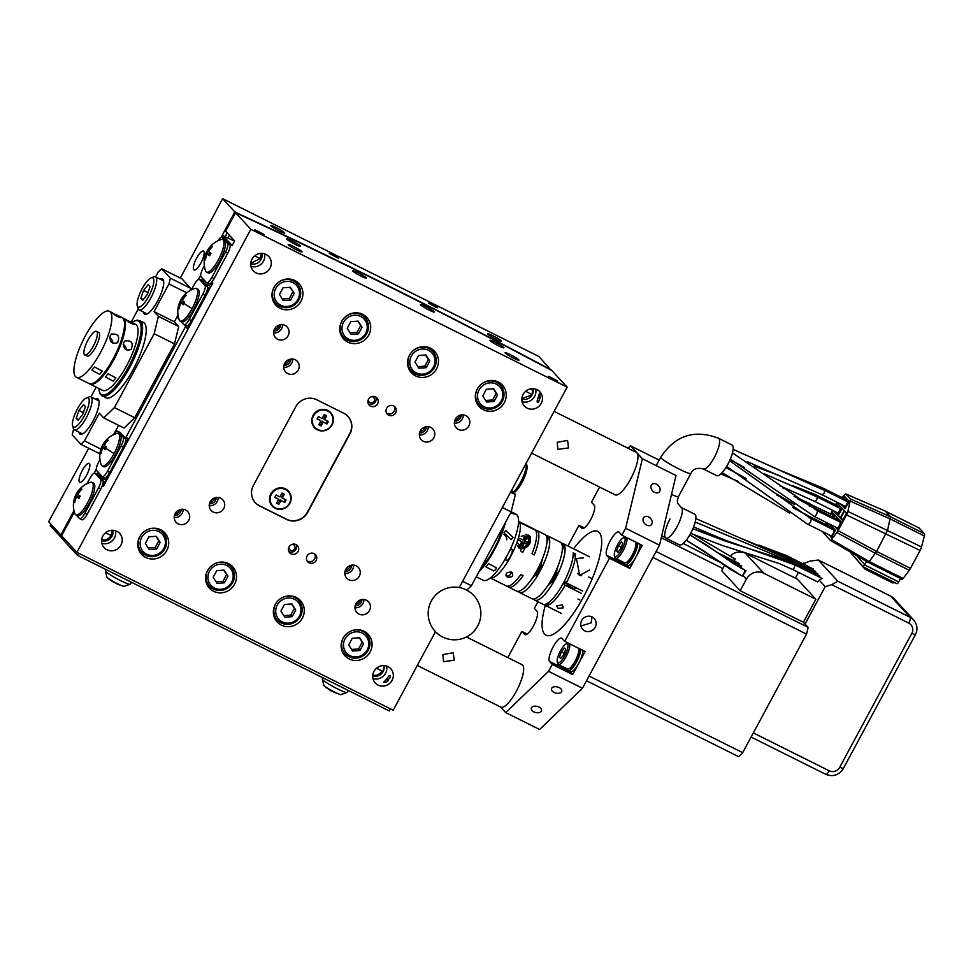 <?xml version="1.0" encoding="UTF-8"?>
<svg xmlns="http://www.w3.org/2000/svg" width="973" height="973" viewBox="0 0 973 973"><rect width="100%" height="100%" fill="white"/><g stroke="black" fill="none" stroke-linecap="round" stroke-linejoin="round"><path stroke-width="1.46" d="M334.055 691.949L330.662 690.587M324.289 685.929L327.025 688.215M340.769 694.686A10.289 1.07 -151.7 0 1 332.024 690.733A10.289 1.07 -151.7 0 1 323.912 685.6L322.282 679.093A14.096 1.46 28.3 0 0 322.61 679.726A14.096 1.46 28.3 0 0 335.758 687.972A14.096 1.46 28.3 0 0 347.106 692.46L340.769 694.686L333.909 692.204M459.244 587.546L567.162 387.145L551.873 370.567A740.453 76.624 28.3 0 0 235.563 212.71L225.627 231.173L234.615 240.927L232.121 245.537L223.133 235.782A740.453 76.624 -151.7 0 1 234.542 241.061M525.663 391.268A698.298 72.27 -151.7 0 1 532.207 394.734L532.511 388.665M103.612 485.868A698.298 72.27 28.3 0 0 102.907 485.539L103.466 486.147L212.807 283.07L212.248 282.462L211.007 284.773A698.298 72.27 -151.7 0 1 211.713 285.101M365.69 333.277A12.917 12.296 -42.7 0 1 348.529 339.066A12.917 12.296 -42.7 0 1 343.554 322.233A12.917 12.296 -42.7 0 1 360.703 316.456A12.917 12.296 -42.7 0 1 365.69 333.277M358.186 321.139L350.791 321.649L347.215 328.266L351.058 334.384L358.453 333.873L362.017 327.244L358.186 321.139M426.235 367.697L429.798 361.08L425.967 354.963L418.572 355.473L414.997 362.09L418.84 368.208L426.235 367.697L424.824 366.164L428.388 359.548L425.529 354.987M429.798 361.08L428.388 359.548M417.855 366.651L424.824 366.164M433.471 367.113A12.917 12.296 -42.7 0 1 416.31 372.89A12.917 12.296 -42.7 0 1 411.336 356.057A12.917 12.296 -42.7 0 1 428.485 350.28A12.917 12.296 -42.7 0 1 433.471 367.113M494.016 401.521L497.58 394.904L493.749 388.786L486.354 389.297L482.778 395.914L486.622 402.031L494.016 401.521L492.606 399.988L496.169 393.372L493.311 388.811M497.58 394.904L496.169 393.372M485.636 400.475L492.606 399.988M501.253 400.937A12.917 12.296 -42.7 0 1 484.092 406.714A12.917 12.296 -42.7 0 1 479.105 389.881A12.917 12.296 -42.7 0 1 496.266 384.104A12.917 12.296 -42.7 0 1 501.253 400.937M156.604 549.027L160.18 542.399L156.337 536.293L148.942 536.804L145.378 543.421L149.21 549.538L156.604 549.027L155.194 547.495L158.757 540.879L155.911 536.318M160.18 542.399L158.757 540.879M148.237 547.969L155.194 547.495M104.865 483.557A698.298 72.27 28.3 0 0 104.147 483.228L102.907 485.539M275.493 619.74A15.811 15.057 137.3 0 0 277.56 621.005A15.811 15.057 137.3 0 0 279.215 621.698M299.733 601.703A15.811 15.057 137.3 0 0 298.334 598.687M207.711 585.916A15.811 15.057 137.3 0 0 209.779 587.169A15.811 15.057 137.3 0 0 211.433 587.874M231.951 567.879A15.811 15.057 137.3 0 0 230.552 564.863M139.93 552.092A15.811 15.057 137.3 0 0 141.997 553.345A15.811 15.057 137.3 0 0 143.651 554.051M164.169 534.055A15.811 15.057 137.3 0 0 162.771 531.039M341.912 336.694A15.811 15.057 137.3 0 0 343.968 337.947A15.811 15.057 137.3 0 0 344.77 338.312M366.383 319.448A15.811 15.057 137.3 0 0 364.753 315.629M409.694 370.518A15.811 15.057 137.3 0 0 411.749 371.771A15.811 15.057 137.3 0 0 412.552 372.136M434.165 353.272A15.811 15.057 137.3 0 0 432.535 349.465M477.475 404.342A15.811 15.057 137.3 0 0 479.531 405.595A15.811 15.057 137.3 0 0 480.334 405.96M501.946 387.096A15.811 15.057 137.3 0 0 500.317 383.289M343.274 653.576A15.811 15.057 137.3 0 0 345.342 654.829A15.811 15.057 137.3 0 0 346.996 655.534M367.514 635.527A15.811 15.057 137.3 0 0 366.116 632.511M274.131 302.871A15.811 15.057 137.3 0 0 276.186 304.123A15.811 15.057 137.3 0 0 276.989 304.488M298.602 285.624A15.811 15.057 137.3 0 0 296.972 281.805M74.726 513.318L74.045 512.576L61.603 535.782L76.891 552.36L393.201 710.217L435.478 631.696M223.972 238.421A7.906 2.262 116.5 0 1 224.216 238.482A7.906 2.262 116.5 0 1 224.41 238.64L229.847 244.527A7.906 2.262 116.5 0 1 227.743 253.211L214.084 278.606A7.906 2.262 116.5 0 1 210.034 283.715L211.007 284.773M76.466 515.204L79.47 518.475A7.906 2.262 -63.5 0 0 79.677 518.621A7.906 2.262 -63.5 0 0 84.833 513.318L98.504 487.935A7.906 2.262 -63.5 0 0 100.596 479.239L102.858 480.37A7.906 2.262 116.5 0 1 103.174 482.17L104.147 483.228M103.174 482.17A7.906 2.262 116.5 0 1 100.754 489.054L87.096 514.437A7.906 2.262 116.5 0 1 81.927 519.752L79.677 518.621M76.891 552.36L250.839 229.287L567.162 387.145M235.563 212.71L250.839 229.287M222.221 237.485L223.133 235.782M296.035 544.612A5.266 5.023 -42.7 0 1 297.568 552.25A5.266 5.023 -42.7 0 1 289.674 552.798A5.266 5.023 -42.7 0 1 296.035 544.612M307.103 555.997A5.266 5.023 137.3 0 0 307.748 561.822A5.266 5.023 137.3 0 0 316.14 560.509A5.266 5.023 137.3 0 0 315.495 554.683A5.266 5.023 137.3 0 0 307.103 555.997M386.634 408.307A5.266 5.023 137.3 0 0 387.278 414.133A5.266 5.023 137.3 0 0 395.67 412.82A5.266 5.023 137.3 0 0 395.026 406.982A5.266 5.023 137.3 0 0 386.634 408.307M286.67 519.448L259.548 505.911A15.811 15.057 -42.7 0 1 255.388 502.786A15.811 15.057 -42.7 0 1 253.454 485.308L295.695 406.848A15.811 15.057 -42.7 0 1 316.712 399.757L343.822 413.294A15.811 15.057 -42.7 0 1 347.993 416.42A15.811 15.057 -42.7 0 1 349.927 433.897L307.675 512.357A15.811 15.057 -42.7 0 1 286.67 519.448L286.451 519.205A15.811 15.057 137.3 0 0 307.456 512.126L307.675 512.357M287.205 373.291A7.906 7.529 137.3 0 0 297.324 361.336A7.906 7.529 137.3 0 0 285.697 361.895A7.906 7.529 137.3 0 0 287.205 373.291M277.354 339.127A7.906 7.529 137.3 0 0 287.157 326.989A7.906 7.529 137.3 0 0 275.42 327.694A7.906 7.529 137.3 0 0 277.354 339.127M268.524 270.299A10.545 10.046 137.3 0 0 265.97 254.403A10.545 10.046 137.3 0 0 253.26 270.786A10.545 10.046 137.3 0 0 268.524 270.299M223.389 509.134A7.906 7.529 137.3 0 0 222.781 499.794A7.906 7.529 137.3 0 0 210.533 501.18A7.906 7.529 137.3 0 0 211.153 510.509A7.906 7.529 137.3 0 0 223.389 509.134M188.567 520.616A7.906 7.529 137.3 0 0 187.753 511.603A7.906 7.529 137.3 0 0 175.322 513.294A7.906 7.529 137.3 0 0 176.137 522.319A7.906 7.529 137.3 0 0 188.567 520.616M121.953 542.423A10.545 10.046 137.3 0 0 102.858 536.062A10.545 10.046 137.3 0 0 111.36 550.827A10.545 10.046 137.3 0 0 121.953 542.423M356.836 566.201A7.906 7.529 137.3 0 0 346.716 578.169A7.906 7.529 137.3 0 0 358.344 577.597A7.906 7.529 137.3 0 0 356.836 566.201M366.699 600.377A7.906 7.529 137.3 0 0 356.884 612.516A7.906 7.529 137.3 0 0 368.621 611.81A7.906 7.529 137.3 0 0 366.699 600.377M375.517 669.193A10.545 10.046 137.3 0 0 378.071 685.101A10.545 10.046 137.3 0 0 390.781 668.719A10.545 10.046 137.3 0 0 375.517 669.193M522.1 397.081A10.545 10.046 137.3 0 0 541.183 403.442A10.545 10.046 137.3 0 0 532.681 388.665A10.545 10.046 137.3 0 0 522.1 397.081M455.473 418.889A7.906 7.529 137.3 0 0 456.288 427.901A7.906 7.529 137.3 0 0 468.718 426.21A7.906 7.529 137.3 0 0 467.916 417.186A7.906 7.529 137.3 0 0 455.473 418.889M420.652 430.37A7.906 7.529 137.3 0 0 421.273 439.711A7.906 7.529 137.3 0 0 433.508 438.324A7.906 7.529 137.3 0 0 432.888 428.984A7.906 7.529 137.3 0 0 420.652 430.37M362.686 314.376A15.811 15.057 -42.7 0 1 366.857 317.502A15.811 15.057 -42.7 0 1 367.295 337.278A15.811 15.057 -42.7 0 1 347.775 342.07A15.811 15.057 -42.7 0 1 343.603 338.945A15.811 15.057 -42.7 0 1 343.165 319.168A15.811 15.057 -42.7 0 1 362.686 314.376M430.467 348.2A15.811 15.057 -42.7 0 1 434.639 351.338A15.811 15.057 -42.7 0 1 435.077 371.102A15.811 15.057 -42.7 0 1 415.556 375.894A15.811 15.057 -42.7 0 1 411.384 372.768A15.811 15.057 -42.7 0 1 410.947 352.992A15.811 15.057 -42.7 0 1 430.467 348.2M498.249 382.024A15.811 15.057 -42.7 0 1 502.421 385.162A15.811 15.057 -42.7 0 1 502.859 404.926A15.811 15.057 -42.7 0 1 483.338 409.718A15.811 15.057 -42.7 0 1 479.166 406.592A15.811 15.057 -42.7 0 1 478.728 386.816A15.811 15.057 -42.7 0 1 498.249 382.024M364.048 631.258A15.811 15.057 -42.7 0 1 368.22 634.384A15.811 15.057 -42.7 0 1 368.658 654.16A15.811 15.057 -42.7 0 1 349.137 658.952A15.811 15.057 -42.7 0 1 344.977 655.814A15.811 15.057 -42.7 0 1 344.527 636.05A15.811 15.057 -42.7 0 1 364.048 631.258M296.266 597.434A15.811 15.057 -42.7 0 1 300.438 600.56A15.811 15.057 -42.7 0 1 300.876 620.336A15.811 15.057 -42.7 0 1 281.355 625.128A15.811 15.057 -42.7 0 1 277.196 621.99A15.811 15.057 -42.7 0 1 276.746 602.226A15.811 15.057 -42.7 0 1 296.266 597.434M228.485 563.61A15.811 15.057 -42.7 0 1 232.656 566.736A15.811 15.057 -42.7 0 1 233.094 586.512A15.811 15.057 -42.7 0 1 213.573 591.292A15.811 15.057 -42.7 0 1 209.414 588.166A15.811 15.057 -42.7 0 1 208.964 568.39A15.811 15.057 -42.7 0 1 228.485 563.61M160.703 529.774A15.811 15.057 -42.7 0 1 164.875 532.912A15.811 15.057 -42.7 0 1 165.313 552.676A15.811 15.057 -42.7 0 1 145.792 557.468A15.811 15.057 -42.7 0 1 141.632 554.342A15.811 15.057 -42.7 0 1 141.182 534.566A15.811 15.057 -42.7 0 1 160.703 529.774M294.904 280.552A15.811 15.057 -42.7 0 1 299.076 283.678A15.811 15.057 -42.7 0 1 299.514 303.454A15.811 15.057 -42.7 0 1 279.993 308.246A15.811 15.057 -42.7 0 1 275.821 305.108A15.811 15.057 -42.7 0 1 275.383 285.344A15.811 15.057 -42.7 0 1 294.904 280.552M375.554 396.923A5.266 5.023 -42.7 0 1 377.098 404.561A5.266 5.023 -42.7 0 1 369.193 405.109A5.266 5.023 -42.7 0 1 375.554 396.923M390.392 708.818L389.261 710.922L77.475 555.328L62.588 539.188L63.391 537.716M78.606 553.211L77.475 555.328M207.723 250.025A24.203 2.299 28.2 0 0 207.687 250.061A24.203 2.299 28.2 0 0 208.003 250.852A24.203 23.084 -44.3 0 1 211.98 245.865A23.011 2.177 28.2 0 0 212.564 246.461A24.203 23.084 135.7 0 0 208.587 251.448A24.203 2.299 28.2 0 0 210.934 253.308A23.011 21.941 135.7 0 0 210.253 254.5A23.011 21.941 135.7 0 0 209.645 255.717A24.203 2.299 -151.8 0 1 207.298 253.856L209.913 255.157M210.326 254.367L206.434 252.421A23.011 21.941 -44.3 0 1 207.663 250.11M208.003 250.852L208.733 251.216M205.437 259.596L204.804 259.28A24.203 23.084 -44.3 0 1 206.726 253.26A24.203 2.299 -151.8 0 1 206.385 252.494A24.203 2.299 -151.8 0 1 206.434 252.421M207.298 253.856A24.203 23.084 135.7 0 0 205.376 259.876A23.011 2.177 -151.8 0 1 204.804 259.28M207.687 250.061A24.24 24.24 0 0 1 221.236 239.528A18.183 5.193 116.5 0 1 222.744 239.565A18.183 5.193 116.5 0 1 218.451 259.755A18.183 5.193 116.5 0 1 206.507 272.099A18.183 5.193 116.5 0 1 206.045 271.759A18.183 5.193 116.5 0 1 205.571 270.92A24.24 24.24 0 0 1 206.385 252.494M206.507 272.099L208.052 272.878A18.183 5.193 -63.5 0 0 219.922 260.667A18.183 5.193 -63.5 0 0 224.289 240.343L222.744 239.565M204.33 265.811L203.126 268.049A7.906 2.262 -63.5 0 0 201.034 276.733L206.458 282.632A7.906 2.262 -63.5 0 0 206.665 282.778A7.906 2.262 -63.5 0 0 211.822 277.475L225.493 252.092A7.906 2.262 -63.5 0 0 227.585 243.396L229.847 244.527M210.034 283.715A7.906 2.262 116.5 0 1 208.915 283.909L206.665 282.778M224.41 238.64L222.16 237.509L227.585 243.396M222.16 237.509A7.906 2.262 -63.5 0 0 221.953 237.363A7.906 2.262 -63.5 0 0 217.879 240.842M77.001 492.788A24.203 2.299 28.2 0 0 76.964 492.825A24.203 2.299 28.2 0 0 77.293 493.627A24.203 23.084 -44.3 0 1 81.27 488.628A23.011 2.177 28.2 0 0 81.841 489.224A24.203 23.084 135.7 0 0 77.864 494.211A24.203 2.299 28.2 0 0 80.212 496.084A23.011 21.941 135.7 0 0 79.543 497.264A23.011 21.941 135.7 0 0 78.935 498.48A24.203 2.299 -151.8 0 1 76.587 496.619L79.202 497.921M79.604 497.13L75.712 495.184A23.011 21.941 -44.3 0 1 76.94 492.885M77.293 493.627L78.01 493.98M74.714 502.36L74.094 502.044A24.203 23.084 -44.3 0 1 76.003 496.023A24.203 2.299 -151.8 0 1 75.663 495.257A24.203 2.299 -151.8 0 1 75.712 495.184M76.587 496.619A24.203 23.084 135.7 0 0 74.666 502.64A23.011 2.177 -151.8 0 1 74.094 502.044M76.964 492.825A24.24 24.24 0 0 1 90.513 482.292A18.183 5.193 116.5 0 1 92.021 482.328A18.183 5.193 116.5 0 1 87.728 502.518A18.183 5.193 116.5 0 1 75.785 514.863A18.183 5.193 116.5 0 1 75.335 514.522A18.183 5.193 116.5 0 1 74.848 513.683A24.24 24.24 0 0 1 75.663 495.257M75.785 514.863L77.341 515.641A18.183 5.193 -63.5 0 0 89.2 503.442A18.183 5.193 -63.5 0 0 93.578 483.107L92.021 482.328M102.858 480.37L97.422 474.483L95.172 473.352A7.906 2.262 -63.5 0 0 94.965 473.206A7.906 2.262 -63.5 0 0 89.808 478.509L87.023 483.678M100.596 479.239L95.172 473.352M73.839 509.974A7.906 2.262 -63.5 0 0 74.045 512.576M106.556 480.394A727.913 75.335 28.3 0 0 100.158 477.451M101.666 539.869A8.538 8.137 137.3 0 0 111.056 535.418M372.781 675.177A8.538 8.137 137.3 0 0 381.988 671.066M254.902 229.725L264.06 234.481L254.902 229.725M295.233 244.357A7.906 0.815 28.3 0 0 300.572 246.339A7.906 0.815 28.3 0 0 291.985 240.83A7.906 0.815 28.3 0 0 286.646 238.847A7.906 0.815 28.3 0 0 295.233 244.357M361.214 276.235A7.906 0.815 28.3 0 0 366.541 278.205A7.906 0.815 28.3 0 0 357.955 272.695A7.906 0.815 28.3 0 0 352.627 270.713A7.906 0.815 28.3 0 0 361.214 276.235M298.626 250.864A7.906 0.815 28.3 0 0 302.08 251.946A7.906 0.815 28.3 0 0 301.898 251.581A7.906 0.815 28.3 0 0 291.632 245.549A7.906 0.815 28.3 0 0 288.154 244.454A7.906 0.815 28.3 0 0 291.474 247.057A7.906 0.815 28.3 0 0 298.626 250.864M428.996 310.059A7.906 0.815 28.3 0 0 434.323 312.041A7.906 0.815 28.3 0 0 425.736 306.519A7.906 0.815 28.3 0 0 420.409 304.537A7.906 0.815 28.3 0 0 428.996 310.059M498.577 345.841A7.906 0.815 28.3 0 0 503.917 347.823A7.906 0.815 28.3 0 0 495.318 342.301A7.906 0.815 28.3 0 0 489.991 340.319A7.906 0.815 28.3 0 0 498.577 345.841M511.628 357.164A7.906 0.815 28.3 0 0 518.986 360.192A7.906 0.815 28.3 0 0 518.804 359.828A7.906 0.815 28.3 0 0 512.406 355.729A7.906 0.815 28.3 0 0 505.06 352.7A7.906 0.815 28.3 0 0 511.628 357.164M548.626 376.308L557.784 381.051L548.626 376.308M107.273 479.081A740.453 76.624 28.3 0 0 97.495 474.556M261.275 253.235L260.265 258.55L250.73 263.282M349.927 433.897L349.708 433.666A15.811 15.057 137.3 0 0 347.884 416.298M255.279 502.664A15.811 15.057 137.3 0 0 259.341 505.68L259.548 505.911M383.812 682.401L389.261 675.542L390.149 675.53L390.55 676.94L386.354 682.195L383.812 681.939M384.967 680.686L387.12 681.55M386.792 679.495L388.482 680.176M538.86 401.679L537.12 400.925L539.48 393.274L540.112 397.981L538.41 402.323L537.254 402.153M540.295 397.276L539.018 396.789M540.222 394.965L539.042 394.539M349.708 433.666L307.456 512.126M286.451 519.205L259.341 505.68M332.085 424.873A11.068 10.545 -42.7 0 1 317.368 429.823A11.068 10.545 -42.7 0 1 313.099 415.398A11.068 10.545 -42.7 0 1 327.816 410.448A11.068 10.545 -42.7 0 1 332.085 424.873M289.832 503.333A11.068 10.545 -42.7 0 1 275.128 508.283A11.068 10.545 -42.7 0 1 270.859 493.858A11.068 10.545 -42.7 0 1 285.563 488.908A11.068 10.545 -42.7 0 1 289.832 503.333M271.418 494.199A10.545 10.046 137.3 0 0 272.708 505.863A10.545 10.046 137.3 0 0 289.492 503.223A10.545 10.046 137.3 0 0 288.203 491.572A10.545 10.046 137.3 0 0 271.418 494.199M284.785 502.396L280.99 500.499L278.898 504.379L276.551 503.211L278.631 499.331L274.836 497.434L276.125 495.038L279.932 496.923L282.012 493.056L284.359 494.223L282.279 498.103L286.074 500L284.785 502.396L280.99 500.499M280.273 499.733L278.193 503.613L278.898 504.379M278.193 503.613L276.721 502.883M275.018 497.106L278.631 499.331M283.484 493.785L281.574 497.337L282.279 498.103M285.186 499.55L284.08 501.63M313.659 415.739A10.545 10.046 137.3 0 0 314.948 427.402A10.545 10.046 137.3 0 0 331.744 424.763A10.545 10.046 137.3 0 0 330.455 413.111A10.545 10.046 137.3 0 0 313.659 415.739M327.025 423.936L323.231 422.039L321.139 425.919L318.791 424.751L320.883 420.871L317.089 418.974L318.378 416.578L322.172 418.463L324.264 414.595L326.612 415.763L324.52 419.643L328.315 421.54L327.025 423.936L323.231 422.039M322.525 421.273L320.433 425.152L321.139 425.919M320.433 425.152L318.974 424.423M317.259 418.645L320.883 420.871M325.724 415.325L323.814 418.876L324.52 419.643M327.439 421.09L326.32 423.17M367.186 649.915A12.917 12.296 -42.7 0 1 350.037 655.693A12.917 12.296 -42.7 0 1 345.05 638.872A12.917 12.296 -42.7 0 1 362.211 633.082A12.917 12.296 -42.7 0 1 367.186 649.915M359.682 637.765L352.287 638.276L348.723 644.904L352.554 651.01L359.949 650.499L363.513 643.883L359.682 637.765M363.513 643.883L359.256 637.802M351.569 649.453L358.538 648.979L362.102 642.35M359.949 650.499L358.538 648.979M299.404 616.091A12.917 12.296 -42.7 0 1 282.255 621.869A12.917 12.296 -42.7 0 1 277.269 605.036A12.917 12.296 -42.7 0 1 294.43 599.259A12.917 12.296 -42.7 0 1 299.404 616.091M291.9 603.941L284.505 604.452L280.942 611.068L284.773 617.186L292.168 616.675L295.731 610.059L291.9 603.941M105.583 482.219A710.825 73.559 28.3 0 0 103.162 481.1M530.516 388.884A740.453 76.624 -151.7 0 1 533.18 390.307M297.908 299.453A12.917 12.296 -42.7 0 1 280.747 305.242A12.917 12.296 -42.7 0 1 275.773 288.409A12.917 12.296 -42.7 0 1 292.922 282.62A12.917 12.296 -42.7 0 1 297.908 299.453M290.404 287.315L283.009 287.813L279.446 294.442L283.277 300.56L290.672 300.049L294.235 293.42L290.404 287.315M294.235 293.42L289.966 287.339M282.292 298.991L289.261 298.516L292.824 291.888M290.672 300.049L289.261 298.516M362.017 327.244L357.748 321.163M350.073 332.815L357.042 332.34L360.606 325.712M358.453 333.873L357.042 332.34M163.841 548.444A12.917 12.296 -42.7 0 1 146.692 554.221A12.917 12.296 -42.7 0 1 141.705 537.388A12.917 12.296 -42.7 0 1 158.867 531.611A12.917 12.296 -42.7 0 1 163.841 548.444M231.623 582.268A12.917 12.296 -42.7 0 1 214.474 588.045A12.917 12.296 -42.7 0 1 209.487 571.212A12.917 12.296 -42.7 0 1 226.648 565.435A12.917 12.296 -42.7 0 1 231.623 582.268M224.118 570.117L216.724 570.628L213.16 577.244L216.991 583.362L224.386 582.851L227.95 576.235L224.118 570.117M227.95 576.235L223.693 570.142M216.006 581.805L222.975 581.319L226.539 574.702M224.386 582.851L222.975 581.319M295.731 610.059L291.474 603.978M283.788 615.629L290.757 615.143L294.32 608.526M292.168 616.675L290.757 615.143M521.832 398.979A8.538 8.137 137.3 0 0 532.231 394.746L521.844 398.699M254.598 255.911A698.298 72.27 -151.7 0 1 260.265 258.55M112.187 530.285L111.165 535.466A698.298 72.27 28.3 0 0 105.498 532.827M383.812 665.593L383.107 671.65A698.298 72.27 28.3 0 0 376.563 668.183M79.324 497.677L76.003 496.023M210.034 254.914L206.726 253.26M117.149 583.703L113.756 582.341M107.808 578.071L110.119 579.969M107.626 577.926L107.006 577.366A10.289 1.07 -151.7 0 0 115.118 582.499A10.289 1.07 -151.7 0 0 123.875 586.439L117.015 583.97M314.644 553.941A5.266 5.023 -42.7 0 1 307.091 560.91M394.162 406.252A5.266 5.023 -42.7 0 1 386.609 413.221M292.082 544.381A3.162 3.016 -42.7 0 1 294.637 548.821A3.162 3.016 -42.7 0 1 288.835 547.373M371.613 396.692A3.162 3.016 -42.7 0 1 374.155 401.131A3.162 3.016 -42.7 0 1 368.353 399.684M390.149 675.53L389.261 675.542L390.392 676.004M250.949 266.383A10.545 10.046 137.3 0 0 264.559 253.831M532.231 394.746A8.538 8.137 137.3 0 0 533.009 388.677M366.724 333.605A14.498 13.804 -42.7 0 1 343.639 337.23A14.498 13.804 -42.7 0 1 341.864 321.199A14.498 13.804 -42.7 0 1 364.948 317.575A14.498 13.804 -42.7 0 1 366.724 333.605M361.372 313.805A14.498 13.804 -42.7 0 1 362.345 314.753L364.948 317.575M343.639 337.23L341.036 334.396A14.498 13.804 -42.7 0 1 340.586 333.885M434.505 367.429A14.498 13.804 -42.7 0 1 411.421 371.054A14.498 13.804 -42.7 0 1 409.645 355.023A14.498 13.804 -42.7 0 1 432.73 351.411A14.498 13.804 -42.7 0 1 434.505 367.429M429.154 347.629A14.498 13.804 -42.7 0 1 430.127 348.577L432.73 351.411M411.421 371.054L408.818 368.232A14.498 13.804 -42.7 0 1 408.368 367.709M502.287 401.253A14.498 13.804 -42.7 0 1 479.203 404.877A14.498 13.804 -42.7 0 1 477.427 388.859A14.498 13.804 -42.7 0 1 500.511 385.235A14.498 13.804 -42.7 0 1 502.287 401.253M496.935 381.452A14.498 13.804 -42.7 0 1 497.908 382.401L500.511 385.235M479.203 404.877L476.6 402.056A14.498 13.804 -42.7 0 1 476.15 401.533M101.606 540.587A8.538 8.137 137.3 0 0 112.771 530.297M101.849 543.299A10.545 10.046 137.3 0 0 115.446 530.747M284.396 364.036A6.483 6.179 137.3 0 0 289.443 359.378M283.97 365.386A6.483 6.179 137.3 0 0 290.83 359.061M283.788 367.283A7.906 7.529 137.3 0 0 292.727 359.037M274.228 329.689A6.483 6.179 137.3 0 0 279.275 325.031M273.802 331.039A6.483 6.179 137.3 0 0 280.662 324.714M273.62 332.936A7.906 7.529 137.3 0 0 282.559 324.678M250.706 263.671A8.538 8.137 137.3 0 0 261.883 253.369M209.84 502.494A6.483 6.179 137.3 0 0 214.899 497.835M209.414 503.844A6.483 6.179 137.3 0 0 216.274 497.519M209.231 505.741A7.906 7.529 137.3 0 0 218.183 497.495M174.824 514.303A6.483 6.179 137.3 0 0 179.871 509.645M174.398 515.654A6.483 6.179 137.3 0 0 181.258 509.329M174.216 517.551A7.906 7.529 137.3 0 0 183.155 509.293M345.403 570.154A6.483 6.179 137.3 0 0 350.462 565.495M344.977 571.504A6.483 6.179 137.3 0 0 351.837 565.179M344.795 573.401A7.906 7.529 137.3 0 0 353.746 565.143M355.571 604.501A6.483 6.179 137.3 0 0 360.63 599.842M355.145 605.851A6.483 6.179 137.3 0 0 362.005 599.526M354.963 607.748A7.906 7.529 137.3 0 0 363.914 599.502M372.732 675.894A8.538 8.137 137.3 0 0 383.897 665.593M372.975 678.595A10.545 10.046 137.3 0 0 386.573 666.055M522.075 401.679A10.545 10.046 137.3 0 0 535.685 389.139M537.315 402.226L537.12 400.925M454.975 419.886A6.483 6.179 137.3 0 0 460.034 415.228M454.549 421.236A6.483 6.179 137.3 0 0 461.409 414.912M454.367 423.133A7.906 7.529 137.3 0 0 463.318 414.887M419.959 431.696A6.483 6.179 137.3 0 0 425.006 427.025M419.533 433.046A6.483 6.179 137.3 0 0 426.393 426.709M419.351 434.943A7.906 7.529 137.3 0 0 428.29 426.685M288.823 551.509A5.266 5.023 137.3 0 0 296.206 544.71M368.353 403.819A5.266 5.023 137.3 0 0 375.736 397.02M288.093 491.45A10.545 10.046 137.3 0 0 271.199 493.968A10.545 10.046 137.3 0 0 272.598 505.741M330.346 412.99A10.545 10.046 137.3 0 0 313.452 415.507A10.545 10.046 137.3 0 0 314.851 427.281M352.056 630.601A14.498 13.804 -42.7 0 1 366.444 634.214A14.498 13.804 -42.7 0 1 368.22 650.244A14.498 13.804 -42.7 0 1 345.135 653.856L342.532 651.034A14.498 13.804 -42.7 0 1 341.73 650.073M363.44 630.966A14.498 13.804 -42.7 0 1 363.841 631.392L366.444 634.214M345.135 653.856A14.498 13.804 -42.7 0 1 343.372 637.838A14.498 13.804 -42.7 0 1 343.968 636.816M284.274 596.777A14.498 13.804 -42.7 0 1 298.662 600.39A14.498 13.804 -42.7 0 1 300.438 616.408A14.498 13.804 -42.7 0 1 277.354 620.032L274.751 617.21A14.498 13.804 -42.7 0 1 273.948 616.25M295.658 597.142A14.498 13.804 -42.7 0 1 296.06 597.556L298.662 600.39M277.354 620.032A14.498 13.804 -42.7 0 1 275.59 604.014A14.498 13.804 -42.7 0 1 276.186 602.992M275.858 303.406A14.498 13.804 -42.7 0 1 274.082 287.376A14.498 13.804 -42.7 0 1 297.166 283.751A14.498 13.804 -42.7 0 1 298.942 299.781A14.498 13.804 -42.7 0 1 275.858 303.406L273.255 300.572A14.498 13.804 -42.7 0 1 272.805 300.061M293.591 279.969A14.498 13.804 -42.7 0 1 294.564 280.929L297.166 283.751M148.711 529.13A14.498 13.804 -42.7 0 1 163.111 532.742A14.498 13.804 -42.7 0 1 164.875 548.76A14.498 13.804 -42.7 0 1 141.79 552.384L139.188 549.55A14.498 13.804 -42.7 0 1 138.385 548.602M160.095 529.494A14.498 13.804 -42.7 0 1 160.496 529.908L163.111 532.742M141.79 552.384A14.498 13.804 -42.7 0 1 140.027 536.354A14.498 13.804 -42.7 0 1 140.623 535.345M216.493 562.953A14.498 13.804 -42.7 0 1 230.881 566.566A14.498 13.804 -42.7 0 1 232.656 582.584A14.498 13.804 -42.7 0 1 209.572 586.208L206.969 583.386A14.498 13.804 -42.7 0 1 206.167 582.426M227.877 563.318A14.498 13.804 -42.7 0 1 228.278 563.732L230.881 566.566M209.572 586.208A14.498 13.804 -42.7 0 1 207.808 570.19A14.498 13.804 -42.7 0 1 208.404 569.169M476.223 576.782L483.107 580.236A36.889 10.545 -63.5 0 0 503.515 561.835A36.889 10.545 -63.5 0 0 518.463 523.182A36.889 10.545 -63.5 0 0 516.979 514.924A36.889 10.545 -63.5 0 0 516.055 514.218L511.178 511.798M535.381 530.151A31.623 9.037 116.5 0 1 536.743 530.431A31.623 9.037 116.5 0 1 534.262 554.902L532 553.771A31.623 9.037 -63.5 0 0 535.539 530.224L519.266 522.112A31.623 9.037 116.5 0 1 509.961 557.748A31.623 9.037 116.5 0 1 490.343 577.926M518.548 521.856L534.858 529.896M534.992 529.64A31.623 9.037 -63.5 0 0 534.493 529.312L518.56 521.358M490.319 577.95L506.252 585.892A31.623 9.037 -63.5 0 0 520.823 574.544L523.073 575.663A31.623 9.037 116.5 0 1 508.502 587.023A31.623 9.037 116.5 0 1 507.517 586.184M519.266 522.112L518.414 523.693M509.633 550.706A6.325 1.812 116.5 0 1 511.92 549.246A6.325 1.812 116.5 0 1 510.399 556.313A6.325 1.812 116.5 0 1 506.276 560.557A6.325 1.812 116.5 0 1 506.228 557.225M510.667 512.807L515.276 514.291L512.686 512.54M504.014 532.803L511.153 539.638L513.051 537.315L505.802 530.553L504.014 532.803M493.712 570.969L495.658 569.619L496.388 567.794L488.58 563.647L485.892 566.845L493.712 570.969M506.775 539.747A5.266 4.622 59.5 0 0 503.722 534.408M511.567 490.392L515.362 494.503L511.166 511.883L471.406 585.734L466.797 590.161M462.589 581.343L471.406 585.734M550.961 370.081L538.92 356.507L222.61 198.662L234.821 211.907L237.728 213.355A743.092 76.903 -151.7 0 1 548.237 368.317L551.132 369.764M98.285 472.343L97.215 474.325L94.965 473.206M62.698 538.981L50.207 525.748L50.997 524.277M199.234 279.312L201.691 280.285A743.092 76.903 -151.7 0 1 206.227 282.377M209.572 283.921A743.092 76.903 -151.7 0 1 210.715 284.457M210.934 286.561A727.913 75.335 28.3 0 0 204.537 283.605M492.837 335.746A7.906 0.815 28.3 0 0 487.68 333.848A7.906 0.815 28.3 0 0 496.449 339.455A7.906 0.815 28.3 0 0 501.606 341.341A7.906 0.815 28.3 0 0 492.837 335.746M428.667 303.077L431.428 303.831C438.142 307.468 439.31 308.477 434.943 306.836L428.667 303.077M437.826 307.833L434.943 306.836M276.296 227.67A7.906 0.815 28.3 0 0 270.786 225.602A7.906 0.815 28.3 0 0 279.19 231.027A7.906 0.815 28.3 0 0 284.7 233.106A7.906 0.815 28.3 0 0 276.296 227.67M329.251 253.467L333.374 254.902L338.409 258.222L329.251 253.467M180.832 321.358L183.848 324.629A7.906 2.262 -63.5 0 0 184.043 324.775A7.906 2.262 -63.5 0 0 189.2 319.472L202.871 294.089A7.906 2.262 -63.5 0 0 204.975 285.393L207.225 286.524A7.906 2.262 116.5 0 1 207.541 288.324L208.514 289.382L187.4 328.619L185.539 326.6L125.894 437.376L127.755 439.382L106.629 478.607A698.298 72.27 -151.7 0 1 107.346 478.935M207.541 288.324A7.906 2.262 116.5 0 1 205.133 295.22L191.462 320.604A7.906 2.262 116.5 0 1 186.305 325.906L184.043 324.775M198.796 278.837L200.693 275.298M221.09 237.424L234.821 211.907M180.358 278.071L222.61 198.662M73.705 511.141L60.873 534.98L48.65 521.735L88.738 448.237M96.315 469.144L94.101 473.267M119.606 432.255A7.906 2.262 116.5 0 1 119.837 432.328A7.906 2.262 116.5 0 1 120.044 432.474L125.468 438.373A7.906 2.262 116.5 0 1 123.376 447.057L109.706 472.44A7.906 2.262 116.5 0 1 105.656 477.561L106.629 478.607M113.89 434.116L118.621 425.335M190.149 290.489L190.672 288.312L181.987 278.886L161.652 268.743L158.088 272.172L155.546 276.891M73.607 429.057L72.197 434.895L80.881 444.308L84.456 440.878L99.355 413.184L103.71 417.891L114.425 407.59L154.184 333.739L158.38 316.359L178.716 326.502L174.374 321.795L178.023 314.997M178.716 326.502L174.52 343.883L154.184 333.739M114.425 407.59L134.748 417.733L174.52 343.883M134.748 417.733L124.045 428.047L103.71 417.891M79.47 482.061A10.545 3.016 -63.5 0 0 79.737 482.255A10.545 3.016 -63.5 0 0 86.621 475.177A10.545 3.016 -63.5 0 0 89.419 463.598A10.545 3.016 -63.5 0 0 89.151 463.391A10.545 3.016 -63.5 0 0 82.012 470.968A10.545 3.016 -63.5 0 0 79.47 482.061M193.785 269.752A10.545 3.016 -63.5 0 0 194.053 269.947A10.545 3.016 -63.5 0 0 200.937 262.88A10.545 3.016 -63.5 0 0 203.734 251.289A10.545 3.016 -63.5 0 0 203.466 251.095A10.545 3.016 -63.5 0 0 196.327 258.672A10.545 3.016 -63.5 0 0 193.785 269.752M174.374 321.795L154.038 311.652L168.949 283.958L170.348 278.156L161.652 268.743M186.719 292.824L168.949 283.958M138.227 309.049L131.173 322.148M96.193 387.12L90.927 396.887M158.38 316.359L154.038 311.652M98.711 388.409L100.207 394.26L105.704 397.787A42.155 12.053 -63.5 0 0 133.216 369.485A42.155 12.053 -63.5 0 0 143.347 322.331L137.205 320.056L131.659 322.391M159.998 279.117A19.764 5.656 116.5 0 1 162.394 278.837A19.764 5.656 116.5 0 1 162.892 279.215A19.764 5.656 116.5 0 1 158.149 300A19.764 5.656 116.5 0 1 144.746 314.206A19.764 5.656 116.5 0 1 144.259 313.829A19.764 5.656 116.5 0 1 143.518 312.126M95.378 399.112A19.764 5.656 116.5 0 1 97.787 398.845A19.764 5.656 116.5 0 1 98.285 399.222A19.764 5.656 116.5 0 1 93.53 419.995A19.764 5.656 116.5 0 1 80.139 434.213A19.764 5.656 116.5 0 1 79.64 433.836A19.764 5.656 116.5 0 1 78.91 432.121M100.924 449.1L84.456 440.878M99.915 453.807L80.881 444.308M190.672 288.312L170.348 278.156M201.691 280.285L202.652 278.497M225.152 236.719L227.208 232.9M229.373 235.235L227.731 237.911M127.755 439.382A698.298 72.27 -151.7 0 1 128.472 439.711M188.105 328.947A698.298 72.27 28.3 0 0 187.4 328.619M209.231 289.711A698.298 72.27 28.3 0 0 208.514 289.382M61.785 535.442L60.873 534.98M120.044 432.474L117.782 431.355A7.906 2.262 -63.5 0 0 117.587 431.197A7.906 2.262 -63.5 0 0 113.5 434.688M99.964 459.657L98.76 461.895A7.906 2.262 -63.5 0 0 96.655 470.579L102.092 476.478A7.906 2.262 -63.5 0 0 102.287 476.624A7.906 2.262 -63.5 0 0 107.444 471.321L121.114 445.938A7.906 2.262 -63.5 0 0 123.206 437.242L125.468 438.373M105.656 477.561A7.906 2.262 116.5 0 1 104.549 477.755L102.287 476.624M117.782 431.355L123.206 437.242M102.129 465.945L103.685 466.724A18.183 5.193 -63.5 0 0 116.042 453.576A18.183 5.193 -63.5 0 0 120.336 434.493A18.183 5.193 -63.5 0 0 119.922 434.177L118.365 433.411A18.183 5.193 116.5 0 1 118.791 433.715A18.183 5.193 116.5 0 1 114.072 453.6A18.183 5.193 116.5 0 1 102.129 465.945A18.183 5.193 116.5 0 1 101.715 465.641A18.183 5.193 116.5 0 1 101.192 464.766A24.24 24.24 0 0 1 102.007 446.339A24.203 2.299 -151.8 0 1 102.056 446.266A23.011 21.941 -44.3 0 1 102.664 445.05A23.011 21.941 -44.3 0 1 103.284 443.956M125.894 437.376L128.91 438.872M178.217 316.14A7.906 2.262 -63.5 0 0 178.412 318.743L179.093 319.472M204.975 285.393L199.538 279.506A7.906 2.262 -63.5 0 0 199.343 279.36A7.906 2.262 -63.5 0 0 194.186 284.663L191.401 289.832M201.362 280.419A7.906 2.262 116.5 0 1 201.606 280.479A7.906 2.262 116.5 0 1 201.8 280.638L199.538 279.506M180.163 321.029L181.708 321.795A18.183 5.193 -63.5 0 0 194.077 308.648A18.183 5.193 -63.5 0 0 198.37 289.565A18.183 5.193 -63.5 0 0 197.945 289.261L196.4 288.482A18.183 5.193 116.5 0 1 196.826 288.799A18.183 5.193 116.5 0 1 192.107 308.672A18.183 5.193 116.5 0 1 180.163 321.029A18.183 5.193 116.5 0 1 179.737 320.713A18.183 5.193 116.5 0 1 179.227 319.837A24.24 24.24 0 0 1 180.041 301.411A24.203 2.299 -151.8 0 1 180.09 301.35A23.011 21.941 -44.3 0 1 180.698 300.122A23.011 21.941 -44.3 0 1 181.319 299.039A24.203 2.299 28.2 0 0 181.671 299.781L182.389 300.134M207.225 286.524L201.8 280.638M209.961 288.373A710.825 73.559 28.3 0 0 207.529 287.254M511.166 511.883L502.348 507.492M510.618 492.143L515.362 494.503M86.548 397.896L89.09 396.911A18.451 5.279 116.5 0 1 90.866 396.862A18.451 5.279 116.5 0 1 91.328 397.215A18.451 5.279 116.5 0 1 86.901 416.614A18.451 5.279 116.5 0 1 74.398 429.871A18.451 5.279 116.5 0 1 73.936 429.519A18.451 5.279 116.5 0 1 73.364 428.412L72.622 425.797A16.334 4.67 116.5 0 1 76.648 410.375A16.334 4.67 116.5 0 1 86.548 397.896A16.334 4.67 116.5 0 1 88.531 398.164A16.334 4.67 116.5 0 1 84.189 416.116A16.334 4.67 116.5 0 1 73.121 426.77A16.334 4.67 116.5 0 1 72.622 425.797M83.593 404.573L78.959 410.436L76.186 418.329L78.059 420.348L82.693 414.486L85.466 406.605L83.593 404.573M78.959 410.436L83.35 412.625M76.186 418.329L78.679 419.57M151.156 277.889L153.698 276.916A18.451 5.279 116.5 0 1 155.485 276.867A18.451 5.279 116.5 0 1 155.948 277.22A18.451 5.279 116.5 0 1 151.508 296.607A18.451 5.279 116.5 0 1 139.005 309.876A18.451 5.279 116.5 0 1 138.555 309.523A18.451 5.279 116.5 0 1 137.984 308.417L137.229 305.802A16.334 4.67 116.5 0 1 141.255 290.38A16.334 4.67 116.5 0 1 151.156 277.889A16.334 4.67 116.5 0 1 153.138 278.156A16.334 4.67 116.5 0 1 148.808 296.12A16.334 4.67 116.5 0 1 137.74 306.775A16.334 4.67 116.5 0 1 137.229 305.802M148.212 284.578L143.566 290.441L140.805 298.334L142.666 300.353L147.312 294.491L150.073 286.609L148.212 284.578M143.566 290.441L147.957 292.63M140.805 298.334L143.286 299.575M132.206 322.659L125.651 319.631C129.871 323.012 132.887 324.52 134.688 324.143L132.206 322.659L135.575 324.35A36.889 10.545 116.5 0 1 131.671 355.291A36.889 10.545 116.5 0 1 107.711 389.528A36.889 10.545 116.5 0 1 102.627 390.368L89.978 384.043A36.889 10.545 116.5 0 1 89.54 383.788M122.452 317.843A36.889 10.545 116.5 0 1 122.926 318.025A36.889 10.545 116.5 0 1 119.022 348.979A36.889 10.545 116.5 0 1 95.062 383.216A36.889 10.545 116.5 0 1 89.978 384.043M118.645 315.897L112.102 312.868C116.31 316.249 119.326 317.757 121.138 317.38L118.645 315.897L122.014 317.575A36.889 10.545 116.5 0 1 118.122 348.529A36.889 10.545 116.5 0 1 94.15 382.766A36.889 10.545 116.5 0 1 89.078 383.593L76.417 377.281A36.889 10.545 116.5 0 1 75.493 376.575A36.889 10.545 116.5 0 1 81.112 344.527A36.889 10.545 116.5 0 1 104.293 312.09A36.889 10.545 116.5 0 1 109.365 311.263A36.889 10.545 116.5 0 1 105.461 342.216A36.889 10.545 116.5 0 1 81.501 376.454A36.889 10.545 116.5 0 1 76.417 377.281M84.748 354.938L87.011 356.057A13.172 3.77 -63.5 0 0 95.609 347.215A13.172 3.77 -63.5 0 0 98.772 332.486L96.522 331.355A13.172 3.77 116.5 0 1 93.347 346.096A13.172 3.77 116.5 0 1 84.748 354.938A13.172 3.77 116.5 0 1 87.923 340.197A13.172 3.77 116.5 0 1 96.522 331.355M94.551 367.003L91.863 370.202L99.672 374.325L102.36 371.151L94.551 367.003M111.36 334.189L109.985 336.159C109.73 342.143 112.26 344.32 117.575 342.691C120.129 336.244 118.061 333.411 111.36 334.189L111.773 333.909M112.746 343.104A5.266 4.622 59.5 0 0 109.694 337.765M108.112 373.778L105.425 376.965L113.233 381.088L115.921 377.925L108.112 373.778M124.909 340.964L123.535 342.934C123.279 348.906 125.809 351.083 131.124 349.453C133.678 343.007 131.61 340.173 124.909 340.964L125.322 340.684M126.295 349.866A5.266 4.622 59.5 0 0 123.243 344.527M181.379 298.942A24.203 2.299 28.2 0 0 181.343 298.991A24.24 24.24 0 0 1 194.892 288.446A18.183 5.193 116.5 0 1 196.4 288.482M181.671 299.781A24.203 23.084 -44.3 0 1 185.636 294.783A23.011 2.177 28.2 0 0 186.22 295.378A24.203 23.084 135.7 0 0 182.243 300.365A24.203 2.299 28.2 0 0 184.59 302.238A23.011 21.941 135.7 0 0 183.909 303.418A23.011 21.941 135.7 0 0 183.301 304.646A24.203 2.299 -151.8 0 1 180.954 302.773A24.203 23.084 135.7 0 0 179.044 308.794A23.011 2.177 -151.8 0 1 178.46 308.198A24.203 23.084 -44.3 0 1 180.382 302.189A24.203 2.299 -151.8 0 1 180.041 301.411M180.954 302.773L183.569 304.087M183.982 303.284L180.09 301.35M179.093 308.514L178.46 308.198M183.69 303.844L180.382 302.189M103.345 443.858A24.203 2.299 28.2 0 0 103.308 443.907A24.24 24.24 0 0 1 116.857 433.374A18.183 5.193 116.5 0 1 118.365 433.411M103.308 443.907A24.203 2.299 28.2 0 0 103.637 444.697A24.203 23.084 -44.3 0 1 107.614 439.711A23.011 2.177 28.2 0 0 108.185 440.295A24.203 23.084 135.7 0 0 104.208 445.293A24.203 2.299 28.2 0 0 106.556 447.154A23.011 21.941 135.7 0 0 105.875 448.346A23.011 21.941 135.7 0 0 105.266 449.562A24.203 2.299 -151.8 0 1 102.919 447.702A24.203 23.084 135.7 0 0 101.01 453.71A23.011 2.177 -151.8 0 1 100.426 453.126A24.203 23.084 -44.3 0 1 102.347 447.106A24.203 2.299 -151.8 0 1 102.007 446.339M102.919 447.702L105.534 449.003M105.948 448.212L102.056 446.266M103.637 444.697L104.354 445.062M101.058 453.442L100.426 453.126M105.668 448.76L102.347 447.106M513.306 492.277A18.451 5.279 -63.5 0 0 522.829 477.573A18.451 5.279 -63.5 0 0 526.235 463.136M513.841 492.861A16.334 4.67 -63.5 0 0 523.34 479.847A16.334 4.67 -63.5 0 0 526.904 465.41L526.15 462.783M554.124 411.36L636.366 452.409A23.717 6.775 116.5 0 1 636.962 452.859A23.717 6.775 116.5 0 1 631.27 477.792A23.717 6.775 116.5 0 1 615.191 494.843L531.623 453.138M557.237 442.277L557.87 449.38L568.536 447.921L567.563 440.453L557.237 442.277M508.502 587.023L516.639 591.085A31.623 9.037 -63.5 0 0 536.622 571.054A31.623 9.037 -63.5 0 0 537.278 569.862A31.623 9.037 -63.5 0 0 544.88 534.493L536.743 530.431M541.389 561.372L540.416 565.374A7.383 2.104 116.5 0 1 535.503 574.508L533.289 576.636M545.999 535.503A7.383 2.104 116.5 0 1 546.619 535.515A7.383 2.104 116.5 0 1 546.923 538.41M534.834 574.155A6.057 1.727 -63.5 0 0 538.13 570.129A6.057 1.727 -63.5 0 0 540.003 564.437M518.475 591.329A7.383 2.104 116.5 0 1 517.612 591.414A7.383 2.104 116.5 0 1 517.514 591.341M542.606 558.429L540.879 565.593A7.383 2.104 116.5 0 1 535.953 574.727L532.097 578.449M546.814 535.685A7.383 2.104 116.5 0 1 547.069 535.746A7.383 2.104 116.5 0 1 547.312 538.945L547.033 540.088M546.765 535.6A31.623 9.037 116.5 0 1 547.592 535.843A31.623 9.037 116.5 0 1 539.991 571.212A31.623 9.037 116.5 0 1 519.351 592.435A31.623 9.037 116.5 0 1 518.244 591.426M541.219 564.17A6.057 1.727 116.5 0 1 539.711 570.92A6.057 1.727 116.5 0 1 535.758 574.982L535.722 574.958M547.556 537.461L547.604 537.485A6.057 1.727 116.5 0 1 546.887 542.752M519.351 592.435L532 598.748A31.623 9.037 -63.5 0 0 552.64 577.524A31.623 9.037 -63.5 0 0 560.241 542.168L547.592 535.843M550.195 581.818A6.057 1.727 -63.5 0 0 553.503 577.792A6.057 1.727 -63.5 0 0 555.364 572.1M548.663 584.299L550.864 582.17A7.383 2.104 -63.5 0 0 555.79 573.036L556.751 569.035M562.297 546.072A7.383 2.104 -63.5 0 0 561.98 543.189A7.383 2.104 -63.5 0 0 561.36 543.177M547.458 586.111L551.314 582.401A7.383 2.104 -63.5 0 0 556.24 573.267L557.967 566.091M562.394 547.763L562.674 546.607A7.383 2.104 -63.5 0 0 562.43 543.408A7.383 2.104 -63.5 0 0 562.187 543.348M532.876 599.015A7.383 2.104 -63.5 0 0 532.985 599.076A7.383 2.104 -63.5 0 0 533.836 598.991M562.126 543.262A31.623 9.037 116.5 0 1 562.953 543.518A31.623 9.037 116.5 0 1 563.744 544.114A31.623 9.037 116.5 0 1 556.155 577.366A31.623 9.037 116.5 0 1 534.712 600.098A31.623 9.037 116.5 0 1 533.922 599.502A31.623 9.037 116.5 0 1 533.605 599.088M551.083 582.632L551.132 582.657A6.057 1.727 -63.5 0 0 555.084 578.582A6.057 1.727 -63.5 0 0 556.58 571.832M535.734 598.371A6.325 1.812 116.5 0 1 534.809 598.76M562.929 544.868A6.325 1.812 116.5 0 1 563.087 544.916A6.325 1.812 116.5 0 1 563.245 545.038A6.325 1.812 116.5 0 1 562.224 550.669M581.392 593.335L565.118 585.211L563.318 583.253M563.817 582.328L567.454 584.141M574.994 587.911L576.223 588.519M575.298 587.364L574.581 588.689L571.735 587.631L567.162 584.688L567.745 583.593M549.088 602.165A68.511 19.582 -63.5 0 0 547.848 605.315L545.585 604.184A31.623 9.037 -63.5 0 0 563.489 582.936A31.623 9.037 -63.5 0 0 573.231 552.846L575.493 553.978A68.511 19.582 -63.5 0 0 572.854 557.651M565.118 585.211A31.623 9.037 116.5 0 1 547.848 605.315M564.535 580.93L566.359 582.9L582.632 591.025M575.493 553.978A31.623 9.037 116.5 0 1 566.359 582.9M558.088 608.332L556.568 606.009L562.199 604.878L563.367 607.845L558.101 608.344M589.419 570.032L579.726 575.347L576.454 558.526L583.63 557.882M580.845 575.688L578.984 574.861M578.132 573.924L581.428 575.724M562.26 550.414A6.057 1.727 -63.5 0 0 562.978 545.16L562.917 545.135M507.322 577.098C504.853 573.656 506.24 572.002 511.482 572.112C513.999 575.858 512.613 577.524 507.322 577.098L506.459 576.454M511.494 572.112L512.382 572.769M510.91 571.893A3.43 3.26 -42.7 0 1 505.996 575.663A3.43 3.26 -42.7 0 1 505.972 575.639M528.169 535.004L530.54 536.828L522.708 552.482L520.458 550.767L528.169 535.004M518.694 547.884A8.429 8.027 137.3 0 0 529.361 535.746M526.211 534.408A7.115 6.775 -42.7 0 1 527.512 535.491L528.059 536.087A7.115 6.775 137.3 0 0 525.481 534.372M519.667 538.349L522.744 539.881L524.483 536.658L526.296 537.558L524.556 540.781L527.719 542.362L526.721 544.211L523.559 542.63L521.82 545.865L520.008 544.965L521.747 541.73L518.767 540.246M518.877 539.979L521.747 541.73M520.141 544.71L521.273 545.269L523.012 542.046L526.174 543.627L527.038 542.022M524.556 540.781L524.009 540.197L525.615 537.218M466.456 636.962L522.051 664.705A23.717 6.775 116.5 0 1 522.647 665.155A23.717 6.775 116.5 0 1 516.955 690.1A23.717 6.775 116.5 0 1 500.876 707.152L417.308 665.447M442.922 654.586L443.554 661.689L454.221 660.217L453.248 652.749L442.922 654.586M527.159 634.068L521.881 631.428L524.605 634.372A13.172 3.77 -63.5 0 0 524.934 634.627A13.172 3.77 -63.5 0 0 533.861 625.153A13.172 3.77 -63.5 0 0 537.023 611.299L534.311 608.356L537.899 601.691M599.611 487.072L591.462 502.202L594.187 505.145A13.172 3.77 -63.5 0 1 591.012 518.998A13.172 3.77 -63.5 0 1 582.085 528.473A13.172 3.77 -63.5 0 1 581.757 528.23L579.044 525.274L567.891 545.987M521.881 631.428L507.797 657.59M584.323 527.913L579.044 525.274M659.171 460.12L630.443 445.792L627.938 448.2M539.601 729.495L505.717 712.589L548.565 671.346L582.462 688.252L539.601 729.495M500.548 706.982L505.717 712.589M533.885 711.883A5.266 3.162 -166.4 0 0 541.535 710.691A5.266 3.162 -166.4 0 0 538.945 707.03A5.266 3.162 -166.4 0 0 531.294 708.222A5.266 3.162 -166.4 0 0 533.885 711.883M554.087 692.448A5.266 3.162 -166.4 0 0 561.737 691.244A5.266 3.162 -166.4 0 0 559.147 687.583A5.266 3.162 -166.4 0 0 551.496 688.775A5.266 3.162 -166.4 0 0 554.087 692.448M582.462 688.252L659.499 545.184L625.603 528.266L642.399 458.745L675.943 475.493M627.22 565.629L629.786 568.414L642.216 545.342L621.881 535.186L625.603 528.266M629.786 568.414L609.451 558.271L564.717 641.341L562.005 638.397A13.172 3.77 -63.5 0 0 561.676 638.142A13.172 3.77 -63.5 0 0 552.749 647.617A13.172 3.77 -63.5 0 0 549.575 661.47L552.299 664.413L572.635 674.569L585.053 651.484L564.717 641.341M548.565 671.346L552.299 664.413M595.221 627.281A7.906 7.529 -42.7 0 1 582.632 629.263A7.906 7.529 -42.7 0 1 581.659 620.519A7.906 7.529 -42.7 0 1 594.26 618.548A7.906 7.529 -42.7 0 1 595.221 627.281M637.802 543.141A13.172 3.77 116.5 0 1 632.888 557.249A13.172 3.77 116.5 0 1 625.14 564.595L627.403 565.714A13.172 3.77 -63.5 0 0 636.001 556.872A13.172 3.77 -63.5 0 0 640.064 544.26M621.881 535.186L619.156 532.243A13.172 3.77 -63.5 0 0 618.828 531.988A13.172 3.77 -63.5 0 0 609.901 541.462A13.172 3.77 -63.5 0 0 606.738 555.315L609.451 558.271M625.14 564.595A13.172 3.77 116.5 0 1 624.812 564.34A13.172 3.77 116.5 0 1 624.265 562.674M580.638 649.283A13.172 3.77 116.5 0 1 575.736 663.404A13.172 3.77 116.5 0 1 567.989 670.738L570.239 671.869A13.172 3.77 -63.5 0 0 578.838 663.027A13.172 3.77 -63.5 0 0 582.9 650.414M567.989 670.738A13.172 3.77 116.5 0 1 567.66 670.494A13.172 3.77 116.5 0 1 567.101 668.828M578.485 648.213A11.858 3.393 116.5 0 1 578.692 648.711L579.166 650.353A10.545 3.016 116.5 0 1 576.563 660.302A10.545 3.016 116.5 0 1 570.178 668.354L568.585 668.974A11.858 3.393 116.5 0 1 567.441 668.998L558.405 664.486A11.858 3.393 116.5 0 1 558.113 664.267A11.858 3.393 116.5 0 1 557.736 663.562L557.274 661.92A10.545 3.016 116.5 0 1 559.876 651.971A10.545 3.016 116.5 0 1 566.262 643.919A10.545 3.016 116.5 0 1 567.539 644.09A10.545 3.016 116.5 0 1 564.741 655.668A10.545 3.016 116.5 0 1 557.602 662.552A10.545 3.016 116.5 0 1 557.274 661.92M570.056 671.784L572.635 674.569M676.016 475.359L659.499 545.184M654.537 492.35A5.266 3.941 46.1 0 0 659.171 492.046A5.266 3.941 46.1 0 0 656.507 484.153A5.266 3.941 46.1 0 0 651.874 484.457A5.266 3.941 46.1 0 0 654.537 492.35M646.619 525.116A5.266 3.941 46.1 0 0 651.265 524.812A5.266 3.941 46.1 0 0 648.602 516.918A5.266 3.941 46.1 0 0 643.956 517.222A5.266 3.941 46.1 0 0 646.619 525.116M642.399 458.745L630.443 445.792M635.637 542.058A11.858 3.393 116.5 0 1 635.856 542.569L636.318 544.199A10.545 3.016 116.5 0 1 633.715 554.148A10.545 3.016 116.5 0 1 627.342 562.199L625.748 562.82A11.858 3.393 116.5 0 1 624.605 562.844L615.568 558.344A11.858 3.393 116.5 0 1 615.264 558.113A11.858 3.393 116.5 0 1 614.9 557.407L614.425 555.765A10.545 3.016 116.5 0 1 617.028 545.817A10.545 3.016 116.5 0 1 623.413 537.765A10.545 3.016 116.5 0 1 624.702 537.935A10.545 3.016 116.5 0 1 621.905 549.526A10.545 3.016 116.5 0 1 614.754 556.398A10.545 3.016 116.5 0 1 614.425 555.765M578.692 648.711A11.858 3.393 116.5 0 1 575.773 659.901A11.858 3.393 116.5 0 1 568.585 668.974M569.448 643.7A11.858 3.393 116.5 0 1 566.262 656.313A11.858 3.393 116.5 0 1 558.405 664.486M564.425 648.042L561.324 651.959L559.475 657.237L560.716 658.587L563.817 654.671L565.666 649.392L564.425 648.042M559.475 657.237L561.129 658.064M561.324 651.959L564.255 653.43M566.262 643.919L567.855 643.299A11.858 3.393 116.5 0 1 568.378 643.165M573.571 548.808A57.966 16.577 116.5 0 1 597.763 531.44A57.966 16.577 116.5 0 1 599.222 532.547A57.966 16.577 116.5 0 1 601.703 541.097A57.966 16.577 116.5 0 1 579.957 603.126A57.966 16.577 116.5 0 1 545.999 635.187A57.966 16.577 116.5 0 1 542.058 625.53A57.966 16.577 116.5 0 1 545.33 605.401M580.905 625.992L591.134 622.878L592.034 616.906M635.856 542.569A11.858 3.393 116.5 0 1 632.924 553.746A11.858 3.393 116.5 0 1 625.748 562.82M626.6 537.546A11.858 3.393 116.5 0 1 623.413 550.171A11.858 3.393 116.5 0 1 615.568 558.344M621.577 541.888L618.475 545.804L616.627 551.083L617.879 552.433L620.981 548.517L622.829 543.25L621.577 541.888M616.627 551.083L618.293 551.91M618.475 545.804L621.419 547.276M623.413 537.765L625.007 537.145A11.858 3.393 116.5 0 1 625.542 537.023M703.175 468.889C696.765 467.514 692.679 469.047 690.891 473.486A17.125 1.776 28.3 0 1 679.336 469.193A17.125 1.776 28.3 0 1 661.117 458.04A17.125 1.776 28.3 0 1 660.728 457.249C675.14 435.43 694.394 429.093 718.475 438.239A17.125 4.901 116.5 0 1 718.901 438.568A17.125 4.901 116.5 0 1 714.79 456.58A17.125 4.901 116.5 0 1 703.175 468.889L716.736 475.651A17.125 4.901 -63.5 0 0 728.339 463.343A17.125 4.901 -63.5 0 0 732.462 445.33A17.125 4.901 -63.5 0 0 732.024 445.002L718.475 438.239A17.125 4.901 116.5 0 1 718.901 438.568A17.125 4.901 116.5 0 1 714.79 456.58A17.125 4.901 116.5 0 1 703.175 468.889A17.125 4.901 116.5 0 1 702.749 468.56M831.562 528.862A3.235 0.924 -63.5 0 0 831.55 527.488A3.235 0.924 -63.5 0 0 831.465 527.415A3.235 0.924 -63.5 0 0 831.368 527.39M837.522 507.079A2.554 0.73 -63.5 0 0 837.583 505.729A2.554 0.73 -63.5 0 0 837.522 505.68L814.863 494.393M837.729 520.932A3.235 0.924 -63.5 0 0 837.717 519.546A3.235 0.924 -63.5 0 0 837.631 519.485A3.235 0.924 -63.5 0 0 837.534 519.46M837.048 527.816A3.235 0.924 -63.5 0 0 837.121 527.877A3.235 0.924 -63.5 0 0 839.237 525.7A3.235 0.924 -63.5 0 0 840.1 522.136A3.235 0.924 -63.5 0 0 840.015 522.075A3.235 0.924 -63.5 0 0 839.918 522.051M830.881 535.746A3.235 0.924 -63.5 0 0 830.966 535.807A3.235 0.924 -63.5 0 0 833.083 533.642A3.235 0.924 -63.5 0 0 833.934 530.078A3.235 0.924 -63.5 0 0 833.861 530.017A3.235 0.924 -63.5 0 0 833.764 529.981M844.88 500.45A2.554 0.73 -63.5 0 0 844.941 499.088A2.554 0.73 -63.5 0 0 844.88 499.04A2.554 0.73 -63.5 0 0 844.807 499.027M844.917 506.155A2.554 0.73 -63.5 0 0 844.978 506.215A2.554 0.73 -63.5 0 0 846.656 504.501A2.554 0.73 -63.5 0 0 847.337 501.691A2.554 0.73 -63.5 0 0 847.264 501.642A2.554 0.73 -63.5 0 0 847.179 501.618M832.365 516.858A2.554 0.73 -63.5 0 0 832.608 514.96A2.554 0.73 -63.5 0 0 832.547 514.912A2.554 0.73 -63.5 0 0 832.474 514.887M837.558 512.795A2.554 0.73 -63.5 0 0 837.619 512.844A2.554 0.73 -63.5 0 0 839.298 511.129A2.554 0.73 -63.5 0 0 839.967 508.32A2.554 0.73 -63.5 0 0 839.906 508.271A2.554 0.73 -63.5 0 0 839.833 508.259M866.7 561.53L863.063 566.748L862.066 565.666L865.07 569.169L850.049 551.837M863.148 566.785L896.936 583.642A2.639 0.754 -63.5 0 0 896.997 583.691L863.087 566.773L850.195 551.922M833.01 517.174L834.396 514.595L832.389 512.418L831.368 514.328M835.989 518.67L836.792 517.186L834.773 515.009L833.484 517.417M843.664 505.546L843.129 506.532L845.136 508.709L849.113 501.326L847.106 499.137L846.084 501.046M845.646 507.784L843.129 506.532M833.654 510.874L835.393 512.759L835.819 511.956M838.252 507.444L839.371 505.364L837.364 503.187L836.33 505.096M835.783 527.208L837.595 529.762L841.572 522.379L839.553 520.19L838.86 521.492M838.094 528.826L835.576 527.585M829.823 526.6L830.626 525.128L829.774 524.216M828.327 523.486L827.318 525.347M838.167 515.763L840.173 517.94L844.15 510.557L842.144 508.368L838.167 515.763L840.672 517.004M836.294 512.187L835.771 513.16L837.777 515.349L841.754 507.955L839.748 505.778L838.726 507.687M838.276 514.413L835.771 513.16M838.385 521.26L839.176 519.777L837.169 517.6L836.464 518.901M840.55 518.354L842.557 520.531L846.534 513.148L844.528 510.959L840.55 518.354L843.056 519.606M832.219 529.19L833.01 527.719L831.003 525.542L830.297 526.843M841.013 504.233L842.752 506.118L843.177 505.315M845.61 500.815L846.729 498.735L844.722 496.546L843.688 498.456M831.514 539.601L869.254 561.555L876.624 551.411L887.644 530.078L890.453 516.772L885.102 511.02L919.011 527.938A5.266 1.508 116.5 0 1 919.144 528.047L885.248 511.129L845.963 494.053L850.487 498.967L847.897 511.421A5.266 1.508 116.5 0 1 846.498 514.899L838.045 530.601A5.266 1.508 116.5 0 1 836.829 532.523L831.514 539.601A2.627 0.754 116.5 0 1 830.395 540.404A2.627 0.754 116.5 0 1 830.346 540.356L823.109 532.511A2.627 0.754 116.5 0 1 823.012 531.842M845.817 493.956L841.621 497.422M837.06 502.25A5.266 1.508 116.5 0 0 836.172 503.71L835.625 504.744M832.608 510.339L830.65 513.963M826.381 522.513L825.639 524.508M829.616 535.138L831.429 537.692L835.406 530.309L833.387 528.132L832.693 529.434M831.927 536.768L829.422 535.515M849.903 551.752L863.866 567.794M858.466 561.749L863.732 567.733M838.045 530.601L876.624 551.411L910.509 568.329A5.266 1.508 116.5 0 1 909.293 570.251L903.139 578.473L869.254 561.555A2.639 0.718 118.4 0 1 868.135 562.358L902.032 579.276A2.639 0.754 116.5 0 1 901.959 579.227L868.208 562.382M830.395 540.392L868.123 562.358A2.639 0.718 118.4 0 1 868.074 562.309L830.456 540.429M850.487 498.967L890.453 516.772L924.338 533.678L919.144 528.047M847.897 511.421L921.54 546.984L924.35 535.989L890.465 519.071L850.499 501.277M910.509 568.329L920.13 550.475L846.498 514.899M895.051 582.718L892.582 582.912L865.07 569.169M924.338 533.678A5.266 1.508 116.5 0 1 924.35 535.989M921.54 546.984A5.266 1.508 116.5 0 1 920.13 550.475M903.139 578.473A2.639 0.754 116.5 0 1 902.032 579.276M896.997 583.691A2.639 0.754 -63.5 0 0 898.724 581.927L900.548 578.534M671.723 494.552A17.125 1.776 28.3 0 0 678.461 496.558L677.33 500.596L677.658 503.284L681.197 507.468A17.125 4.901 116.5 0 1 681.623 507.797A17.125 4.901 116.5 0 1 677.074 526.624A17.125 4.901 116.5 0 1 665.897 538.118L679.458 544.88A17.125 4.901 -63.5 0 0 690.635 533.386A17.125 4.901 -63.5 0 0 694.758 514.231L681.197 507.468A17.125 4.901 116.5 0 1 677.074 526.624A17.125 4.901 116.5 0 1 665.897 538.118A17.125 4.901 116.5 0 1 670.02 518.962M724.52 565.471L721.711 570.701L740.173 590.72L746.388 579.19L743.08 575.602L742.119 576.052L746.036 570.762L745.05 570.275L743.08 575.602M738.434 563.172L739.516 563.695L739.334 564.875M806.532 634.104L652.895 557.432L589.054 676.004L742.691 752.676L806.532 634.104A100.134 28.631 -63.5 0 0 808.149 627.415L805.06 624.058L825.189 586.683L819.205 580.176L822.112 578.461L794.965 564.924L692.873 528.753L725.493 541.17L780.468 558.551L794.965 564.924M579.835 599.952L577.986 599.027M729.957 556.313A13.172 12.552 -42.7 0 1 745.427 553.26L797.398 579.19L815.861 599.222L803.43 622.294L805.06 624.058M745.427 553.26L763.89 573.279L815.861 599.222M763.89 573.279A13.172 12.552 137.3 0 0 746.388 579.19M740.173 590.72L803.43 622.294M911.81 633.423A7.906 7.529 137.3 0 0 908.77 623.109L831.708 584.664L837.862 581.246L910.169 617.32A13.172 12.552 -42.7 0 1 913.635 619.935C917.357 624.447 917.94 629.385 915.374 634.737L843.299 768.585L839.748 767.259L911.81 633.423L915.374 634.737M908.77 623.109A5.266 1.508 -63.5 0 0 910.169 617.32L890.611 596.121A5.266 1.508 -63.5 0 0 890.477 596.011L894.09 598.723A13.172 12.552 137.3 0 0 890.611 596.121L818.159 559.925L890.477 596.011A5.266 1.508 -63.5 0 0 890.319 595.975M837.862 581.246L818.317 560.034L809.986 561.105L803.066 563.878M831.708 584.664L825.189 586.683M795.367 578.181L798.48 572.392M805.109 564.899L803.467 563.112M812.637 569.923L813.416 569.047L786.281 555.498M814.815 572.282L815.593 571.394L788.373 557.833M816.992 574.642L817.648 573.717M819.157 576.989L819.935 576.113L792.715 562.54M795.026 564.972L794.345 567.782L792.679 569.497L817.539 581.89A2.554 0.73 -63.5 0 0 819.205 580.176M586.5 680.747L738.568 756.641A100.134 28.631 -63.5 0 0 742.691 752.676M722.878 568.524L661.287 537.777M656.082 551.521L808.149 627.415M740.599 565.532L741.694 566.055L740.94 568.098M734.043 558.466L735.174 558.976L734.36 561.117M227.743 253.211L225.493 252.092M211.822 277.475L214.084 278.606M84.833 513.318L87.096 514.437M100.754 489.054L98.504 487.935M324.52 686.172L323.912 685.6A10.289 1.07 -151.7 0 1 323.705 685.393M123.875 586.439L130.212 584.214A14.096 1.46 28.3 0 1 118.864 579.738A14.096 1.46 28.3 0 1 105.716 571.492A14.096 1.46 28.3 0 1 105.376 570.847L107.006 577.366A10.289 1.07 -151.7 0 1 106.799 577.159M505.498 522.404A41.109 11.749 116.5 0 1 494.491 549.648M494.466 549.709A41.109 11.749 116.5 0 1 478.862 571.869M504.148 524.921A42.155 12.053 116.5 0 1 493.81 549.441A42.155 12.053 116.5 0 1 479.859 570.032M62.576 536.841L61.785 538.312M123.376 447.057L121.114 445.938M107.444 471.321L109.706 472.44M189.2 319.472L191.462 320.604M205.133 295.22L202.871 294.089M102.092 395.987A42.155 12.053 -63.5 0 0 129.604 367.685A42.155 12.053 -63.5 0 0 139.735 320.531M98.893 388.495A41.109 11.749 -63.5 0 0 128.472 366.991A41.109 11.749 -63.5 0 0 141.073 330.686A41.109 11.749 -63.5 0 0 131.842 322.477M183.909 303.418L192.107 308.672M105.875 448.346L114.072 453.6M577.767 573.377L581.672 575.724L577.767 573.365M518.268 546.364A7.115 6.775 137.3 0 0 528.874 544.029M521.273 536.293A5.534 5.266 -42.7 0 1 527.889 543.627A5.534 5.266 -42.7 0 1 518.086 543.421M528.923 543.943A7.115 6.775 137.3 0 0 528.059 536.087L528.959 544.016C523.316 549.015 519.533 549.587 517.587 545.731M525.323 634.737L524.605 634.372M582.486 528.582L581.757 528.23M624.812 564.34L606.738 555.315M567.66 670.494L549.575 661.47M808.977 517.563L809.025 516.335L793.36 507.894M746.327 478.862L725.967 467.502M779.75 485.722L815.033 501.569L779.653 485.649M814.96 501.521L816.7 499.854L817.393 497.069L764.45 473.9M789.881 490.015L782.499 487.838M792.326 485.503L814.924 494.406L792.521 485.588M814.924 495.816L814.985 494.454M794.357 504.476L772.27 491.462M815.143 509.633L815.131 508.283L797.726 498.991M744.552 467.502L730.103 459.645L744.15 467.247M814.486 516.566L730.346 459.061L814.535 516.602L816.651 514.425L817.478 510.837L732.474 452.883L817.369 510.776M817.478 510.837L840.015 522.075M726.624 466.432L807.116 523.9L808.368 524.532L810.485 522.355L811.348 518.804L810.023 518.11L833.861 530.017M729.628 460.703L810.023 518.11L729.628 460.703M779.555 475.59L753.978 466.176M822.282 489.176L822.343 487.814L782.523 471.309M822.258 494.758L824.058 493.226L824.812 490.538L733.131 449.392M822.319 494.88L747.361 461.652M781.392 496.96L777.001 495.342L781.404 496.96M738.276 481.453L720.884 473.912L738.276 481.453M809.341 506.495L809.95 503.637L794.138 496.473L832.547 514.912M856.994 555.875L864.863 564.948M909.293 570.251L875.408 553.345L836.829 532.523M892.582 582.912L865.082 569.181M864.839 565.009L898.724 581.927M792.703 564.231L792.849 562.613L695.209 522.051M732.924 543.445L693.627 526.928L732.608 543.348M788.361 559.511L788.507 557.894L743.773 539.504M788.507 557.894L743.226 539.285M786.196 557.152L786.342 555.547L759.244 545.233M790.648 561.506L790.538 560.18M716.833 552.263L738.531 563.197L738.653 564.535M753.333 732.924L829.239 770.811A5.266 1.508 116.5 0 1 825.797 774.338A5.266 1.508 116.5 0 1 825.676 774.24M829.239 770.811A7.906 7.529 137.3 0 0 839.748 767.259M745.014 570.251L689.857 534.773L706.24 544.844L732.778 563.209L745.05 570.275M719.679 562.126L683.265 543.445M722.732 556.434L740.708 565.556L740.526 567.867M694.807 535.284L734.299 558.587L694.649 535.211M734.299 558.587L733.958 560.91M742.119 576.052L686.269 540.185L703.576 550.803L730.796 569.582L742.156 576.065M792.849 562.613L695.221 522.039M431.319 600.986A26.356 26.356 0 0 0 442.022 636.67A26.356 26.356 0 0 0 477.719 625.967A26.356 26.356 0 0 0 467.016 590.27A26.356 26.356 0 0 0 431.319 600.986M221.953 237.363L224.216 238.482M331.039 690.842L326.539 687.838M322.841 677.78L322.282 679.093M347.106 692.46L348.383 690.526M114.145 582.596L109.633 579.592M131.477 582.28L130.212 584.214M105.376 570.847L105.948 569.533M505.632 522.16L494.515 549.696L478.704 572.173M117.587 431.197L119.837 432.328M199.343 279.36L201.606 280.479M99.015 400.925L90.866 396.862M82.535 433.934L74.398 429.871M163.622 280.929L155.485 276.867M147.154 313.938L139.005 309.876M112.734 312.941L109.365 311.263M126.295 319.716L122.926 318.025M589.614 556.824L562.953 543.518M561.372 613.404L534.712 600.098M789.638 513.112L722.136 472.635M764.352 473.815L817.308 496.996L839.906 508.271M726.053 467.356L745.087 477.962M792.569 507.334L808.867 516.14M790.076 490.1L782.56 487.887M794.576 504.622L772.392 491.56M797.507 498.845L815.033 508.21M830.966 535.807L807.116 523.9L726.612 466.432M779.932 475.748L754.039 466.225M782.146 471.151L822.282 487.765L844.88 499.04M733.131 449.331L824.678 490.356L847.264 501.642M831.465 527.415L808.891 516.152M837.619 512.844L815.046 501.582M837.631 519.485L815.046 508.21M837.121 527.877L814.535 516.602M844.978 506.215L822.392 494.941M845.792 493.943L885.089 511.02M892.63 582.936L865.094 569.193M758.867 545.087L786.269 555.498M695.853 518.56L790.623 560.205L817.77 573.754M751.095 737.06L825.797 774.338C833.095 777.111 838.933 775.201 843.299 768.585M894.09 598.723L913.635 619.935M690.66 533.35L722.744 545.598L779.227 563.537L792.679 569.497M683.241 543.469L719.813 562.212M592.204 578.728L588.738 576.989M660.728 457.249L656.203 465.641M690.891 473.486L678.461 496.558M665.897 538.118L661.774 535.758"/></g></svg>
